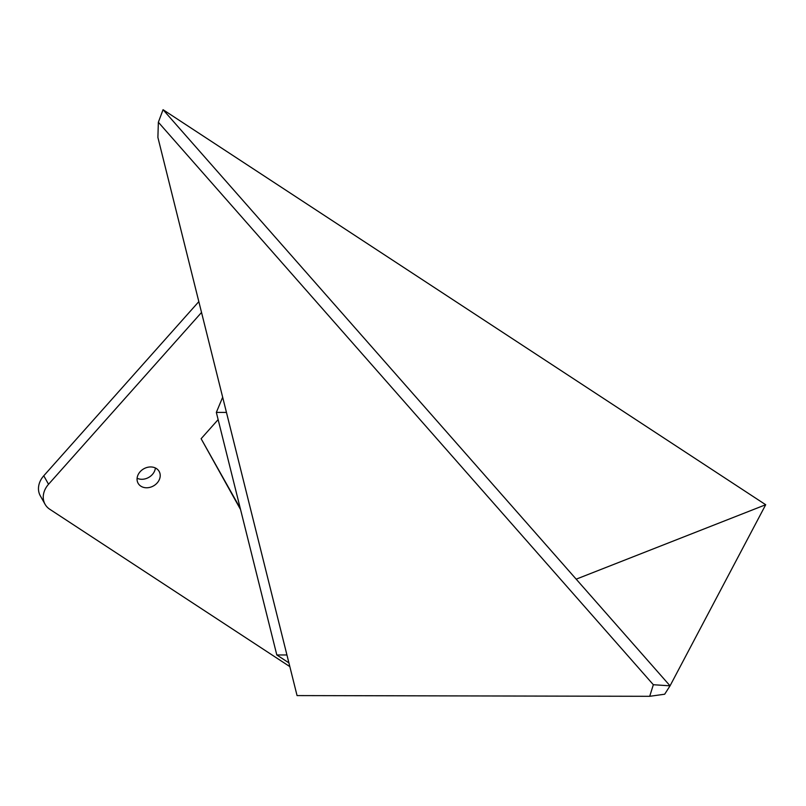 <?xml version="1.0" encoding="UTF-8"?>
<svg xmlns="http://www.w3.org/2000/svg" width="806" height="806" viewBox="0 0 806 806"><rect width="100%" height="100%" fill="white"/><g stroke="black" fill="none" stroke-linecap="round" stroke-linejoin="round"><path stroke-width="1.21" d="M158.359 122.24L157.895 137.443L297.061 695.588L649.707 696.303L664.678 694.218L670.048 685.825L163.054 109.697L158.359 122.24L653.344 684.727L670.048 685.825L765.7 504.727L163.054 109.697M649.707 696.303L653.344 684.727M576.189 579.161L765.7 504.727M137.101 478.25A12.07 9.833 150.7 0 0 143.236 479.207A12.07 9.833 150.7 0 0 155.387 467.974M149.261 467.027A12.07 9.833 -29.3 0 1 159.155 471.439A12.07 9.833 -29.3 0 1 148.002 487.701A12.07 9.833 -29.3 0 1 138.108 483.278A12.07 9.833 -29.3 0 1 149.261 467.027M201.53 312.456L48.541 484.275A20.986 17.087 150.7 0 0 45.076 504.284A20.986 17.087 150.7 0 0 49.77 509.261L289.838 666.622M198.83 301.625L43.766 475.782A20.986 17.087 150.7 0 0 40.3 495.791L45.076 504.284M288.901 662.875L276.811 654.956L216.34 412.4L222.668 397.237M216.34 412.4L226.456 412.43L286.936 654.976L276.811 654.956M240.259 508.334L201.117 438.716L218.134 419.604M240.561 509.563L201.117 438.716M48.541 484.275L43.766 475.782"/></g></svg>
